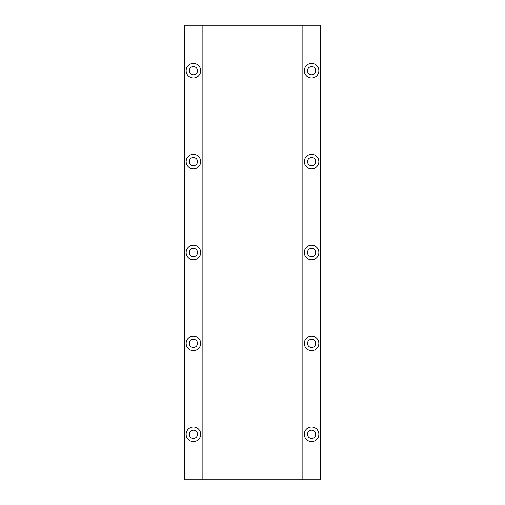 <?xml version="1.0" encoding="UTF-8"?>
<svg xmlns="http://www.w3.org/2000/svg" width="505" height="505" viewBox="0 0 505 505"><rect width="100%" height="100%" fill="white"/><g stroke="black" fill="none" stroke-linecap="round" stroke-linejoin="round"><path stroke-width="0.76" d="M311.585 63.428A7.272 7.272 0 0 0 304.313 70.7A7.272 7.272 0 0 0 311.585 77.972A7.272 7.272 0 0 0 318.857 70.7A7.272 7.272 0 0 0 311.585 63.428M311.585 66.609A4.091 4.091 0 0 0 307.495 70.7A4.091 4.091 0 0 0 311.585 74.79A4.091 4.091 0 0 0 315.675 70.7A4.091 4.091 0 0 0 311.585 66.609M193.415 63.428A7.272 7.272 0 0 0 186.143 70.7A7.272 7.272 0 0 0 193.415 77.972A7.272 7.272 0 0 0 200.687 70.7A7.272 7.272 0 0 0 193.415 63.428M193.415 66.609A4.091 4.091 0 0 0 189.325 70.7A4.091 4.091 0 0 0 193.415 74.79A4.091 4.091 0 0 0 197.505 70.7A4.091 4.091 0 0 0 193.415 66.609M311.585 154.328A7.272 7.272 0 0 0 304.313 161.6A7.272 7.272 0 0 0 311.585 168.872A7.272 7.272 0 0 0 318.857 161.6A7.272 7.272 0 0 0 311.585 154.328M311.585 157.51A4.091 4.091 0 0 0 307.495 161.6A4.091 4.091 0 0 0 311.585 165.691A4.091 4.091 0 0 0 315.675 161.6A4.091 4.091 0 0 0 311.585 157.51M193.415 154.328A7.272 7.272 0 0 0 186.143 161.6A7.272 7.272 0 0 0 193.415 168.872A7.272 7.272 0 0 0 200.687 161.6A7.272 7.272 0 0 0 193.415 154.328M193.415 157.51A4.091 4.091 0 0 0 189.325 161.6A4.091 4.091 0 0 0 193.415 165.691A4.091 4.091 0 0 0 197.505 161.6A4.091 4.091 0 0 0 193.415 157.51M311.585 245.228A7.272 7.272 0 0 0 304.313 252.5A7.272 7.272 0 0 0 311.585 259.772A7.272 7.272 0 0 0 318.857 252.5A7.272 7.272 0 0 0 311.585 245.228M311.585 248.409A4.091 4.091 0 0 0 307.495 252.5A4.091 4.091 0 0 0 311.585 256.591A4.091 4.091 0 0 0 315.675 252.5A4.091 4.091 0 0 0 311.585 248.409M193.415 245.228A7.272 7.272 0 0 0 186.143 252.5A7.272 7.272 0 0 0 193.415 259.772A7.272 7.272 0 0 0 200.687 252.5A7.272 7.272 0 0 0 193.415 245.228M193.415 248.409A4.091 4.091 0 0 0 189.325 252.5A4.091 4.091 0 0 0 193.415 256.591A4.091 4.091 0 0 0 197.505 252.5A4.091 4.091 0 0 0 193.415 248.409M311.585 336.128A7.272 7.272 0 0 0 304.313 343.4A7.272 7.272 0 0 0 311.585 350.672A7.272 7.272 0 0 0 318.857 343.4A7.272 7.272 0 0 0 311.585 336.128M311.585 339.309A4.091 4.091 0 0 0 307.495 343.4A4.091 4.091 0 0 0 311.585 347.49A4.091 4.091 0 0 0 315.675 343.4A4.091 4.091 0 0 0 311.585 339.309M193.415 336.128A7.272 7.272 0 0 0 186.143 343.4A7.272 7.272 0 0 0 193.415 350.672A7.272 7.272 0 0 0 200.687 343.4A7.272 7.272 0 0 0 193.415 336.128M193.415 339.309A4.091 4.091 0 0 0 189.325 343.4A4.091 4.091 0 0 0 193.415 347.49A4.091 4.091 0 0 0 197.505 343.4A4.091 4.091 0 0 0 193.415 339.309M311.585 427.028A7.272 7.272 0 0 0 304.313 434.3A7.272 7.272 0 0 0 311.585 441.572A7.272 7.272 0 0 0 318.857 434.3A7.272 7.272 0 0 0 311.585 427.028M311.585 430.209A4.091 4.091 0 0 0 307.495 434.3A4.091 4.091 0 0 0 311.585 438.39A4.091 4.091 0 0 0 315.675 434.3A4.091 4.091 0 0 0 311.585 430.209M193.415 427.028A7.272 7.272 0 0 0 186.143 434.3A7.272 7.272 0 0 0 193.415 441.572A7.272 7.272 0 0 0 200.687 434.3A7.272 7.272 0 0 0 193.415 427.028M193.415 430.209A4.091 4.091 0 0 0 189.325 434.3A4.091 4.091 0 0 0 193.415 438.39A4.091 4.091 0 0 0 197.505 434.3A4.091 4.091 0 0 0 193.415 430.209M302.861 479.75L302.861 25.25L320.675 25.25L320.675 479.75L202.139 479.75L202.139 25.25L302.861 25.25M202.139 479.75L184.325 479.75L184.325 25.25L202.139 25.25"/></g></svg>
